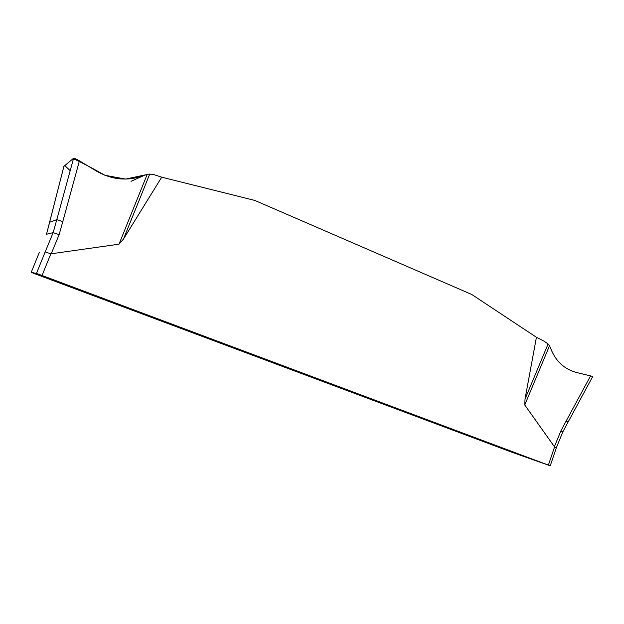 <?xml version="1.0" encoding="UTF-8"?>
<svg xmlns="http://www.w3.org/2000/svg" width="624" height="624" viewBox="0 0 624 624"><rect width="100%" height="100%" fill="white"/><g stroke="black" fill="none" stroke-linecap="round" stroke-linejoin="round"><path stroke-width="0.94" d="M536.429 337.28L544.019 341.156L548.09 343.964L549.518 345.751L524.745 404.984L525.018 399.118L536.429 337.28L471.767 294.481L254.896 200.46L161.717 177.177L123.513 238.984L119.005 244.195L50.817 253.843L42.073 275.48L550.235 465.8L511.922 452.244L35.701 274.084L31.2 272.345L36.457 273.445L42.073 275.48M525.018 399.118L548.09 343.964M119.005 244.195L147.217 174.361L149.744 174.057L154.292 174.751L161.717 177.177M149.744 174.057L123.513 238.984M548.402 465.091L554.564 446.932L524.745 404.984M554.564 446.932L556.374 447.689L550.235 465.8M39.382 252.205L31.216 272.345L39.39 252.19M36.457 273.445L45.193 251.885L50.817 253.843M45.193 251.885L53.165 232.627L46.504 234.265L49.631 222.3M79.427 160.844L62.782 221.621L56.8 219.632L73.601 158.239C74.357 158.145 76.3 159.019 79.427 160.844L96.704 171.226C112.141 179.946 127.826 181.366 143.762 175.492L147.217 174.361M62.782 221.621L59.132 234.655L51.168 253.882M49.624 222.269L63.882 166.382M73.601 158.239L63.913 166.343L46.496 234.296M59.132 234.655L53.165 232.627L56.8 219.632L49.647 222.253M549.518 345.751L550.493 347.927C555.43 361.031 564.182 369.236 576.724 372.544L591.989 376.256M566.101 421.138L560.851 430.95L562.856 431.839L568.09 422.058L566.101 421.138L590.624 375.804M131.009 181.327L145.306 174.892L125.572 179.072L104.988 175.305C91.798 167.864 81.198 162.287 73.187 158.582L64.795 165.602L70.2 170.664M554.377 446.776L560.851 430.95M592.73 376.506L568.09 422.058M556.374 447.689L562.856 431.847"/></g></svg>
